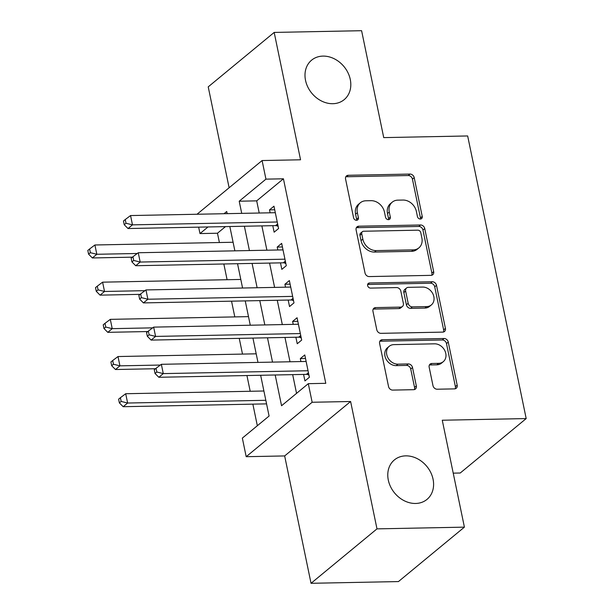 <?xml version="1.0" encoding="UTF-8"?>
<svg xmlns="http://www.w3.org/2000/svg" width="614" height="614" viewBox="0 0 614 614"><rect width="100%" height="100%" fill="white"/><g stroke="black" fill="none" stroke-linecap="round" stroke-linejoin="round"><path stroke-width="0.92" d="M420.36 219.037A2.748 2.241 50.5 0 0 421.58 218.599A2.748 2.241 50.5 0 0 422.232 216.435L414.204 177.653A3.93 3.2 50.5 0 0 410.014 174.069L348.238 175.289A3.93 3.2 50.5 0 0 346.496 175.911A3.93 3.2 50.5 0 0 345.559 179.004L353.587 217.786A2.748 2.241 50.5 0 0 356.519 220.296A2.748 2.241 50.5 0 0 357.739 219.858A2.748 2.241 50.5 0 0 358.399 217.694L357.356 212.674A12.564 10.254 50.5 0 1 360.341 202.766A12.564 10.254 50.5 0 1 365.921 200.778L371.071 200.678A12.564 10.254 50.5 0 1 384.471 212.137L385.508 217.156A2.748 2.241 50.5 0 0 388.439 219.666A2.748 2.241 50.5 0 0 389.66 219.229A2.748 2.241 50.5 0 0 390.312 217.064L389.276 212.045A12.564 10.254 50.5 0 1 392.262 202.136A12.564 10.254 50.5 0 1 397.841 200.149L402.991 200.049A12.564 10.254 50.5 0 1 416.392 211.508L417.428 216.527A2.748 2.241 50.5 0 0 420.36 219.037M420.444 219.029A2.748 2.241 50.5 0 0 420.452 217.901L412.424 179.119A3.93 3.2 50.5 0 0 408.233 175.543L346.449 176.755A3.93 3.2 50.5 0 0 345.766 176.847M356.604 220.296A2.748 2.241 50.5 0 0 356.611 219.167L355.575 214.148L357.356 212.674M388.524 219.666A2.748 2.241 50.5 0 0 388.532 218.53L387.495 213.518L389.276 212.045M405.754 455.864A25.596 20.891 50.5 0 0 394.395 459.917A25.596 20.891 50.5 0 0 390.619 486.825A25.596 20.891 50.5 0 0 415.617 503.465A25.596 20.891 50.5 0 0 426.983 499.405A25.596 20.891 50.5 0 0 430.752 472.496A25.596 20.891 50.5 0 0 405.754 455.864M322.972 56.104A25.596 20.891 50.5 0 0 311.605 60.164A25.596 20.891 50.5 0 0 307.837 87.065A25.596 20.891 50.5 0 0 332.826 103.705A25.596 20.891 50.5 0 0 344.193 99.645A25.596 20.891 50.5 0 0 347.969 72.744A25.596 20.891 50.5 0 0 322.972 56.104M432.977 385.638A3.93 3.2 50.5 0 0 437.168 389.222L454.498 388.877A3.93 3.2 50.5 0 0 456.24 388.255A3.93 3.2 50.5 0 0 457.177 385.162L448.258 342.09A3.93 3.2 50.5 0 0 444.068 338.506L382.292 339.726A3.93 3.2 50.5 0 0 380.55 340.348A3.93 3.2 50.5 0 0 379.613 343.441L388.532 386.513A3.93 3.2 50.5 0 0 392.722 390.097L413.659 389.683A3.93 3.2 50.5 0 0 415.402 389.061A3.93 3.2 50.5 0 0 416.33 385.968L412.516 367.533A3.93 3.2 50.5 0 0 408.325 363.948L397.949 364.156A10.499 8.573 50.5 0 1 387.687 357.333A10.499 8.573 50.5 0 1 389.238 346.288A10.499 8.573 50.5 0 1 393.904 344.631L434.574 343.825A10.499 8.573 50.5 0 1 444.828 350.648A10.499 8.573 50.5 0 1 443.277 361.684A10.499 8.573 50.5 0 1 438.619 363.35L431.842 363.488A3.93 3.2 50.5 0 0 430.099 364.11A3.93 3.2 50.5 0 0 429.163 367.203L432.977 385.638M464.407 527.142L398.448 581.573L311.037 583.3L376.988 528.869L464.407 527.142L442.264 420.229L526.19 418.571L467.661 135.955L383.735 137.613L361.6 30.7L274.182 32.427L300.553 159.786L262.094 160.546L265.946 179.142L283.43 178.797L325.781 383.32L308.297 383.666L312.15 402.262L246.191 456.693L242.346 438.104L269.086 416.031L260.643 375.269M376.988 528.869L350.609 401.502L312.15 402.262M430.99 275.356A3.93 3.2 50.5 0 0 432.732 274.734A3.93 3.2 50.5 0 0 433.668 271.641L424.75 228.569A3.93 3.2 50.5 0 0 420.559 224.985L358.783 226.205A3.93 3.2 50.5 0 0 357.041 226.827A3.93 3.2 50.5 0 0 356.105 229.928L365.023 272.992A3.93 3.2 50.5 0 0 369.214 276.576L430.99 275.356M436.5 285.326L445.426 328.398A3.93 3.2 50.5 0 1 444.49 331.499A3.93 3.2 50.5 0 1 442.748 332.12L380.964 333.341A3.93 3.2 50.5 0 1 376.781 329.756L372.959 311.321A3.93 3.2 50.5 0 1 373.895 308.228A3.93 3.2 50.5 0 1 375.638 307.606L400.689 307.107A3.93 3.2 50.5 0 0 402.439 306.486A3.93 3.2 50.5 0 0 403.367 303.393L400.835 291.166A3.93 3.2 50.5 0 0 396.652 287.582L370.564 288.096A2.748 2.241 50.5 0 1 367.878 286.308A2.748 2.241 50.5 0 1 368.285 283.422A2.748 2.241 50.5 0 1 369.505 282.985L432.317 281.749A3.93 3.2 50.5 0 1 436.5 285.326L434.72 286.799L443.638 329.871L445.426 328.398M274.182 32.427L208.223 86.858L229.122 187.761M272.785 225.676L274.136 232.184L278.587 228.508L273.967 206.197L269.515 209.873L270.122 212.805M280.483 262.869L281.834 269.369L286.293 265.693L281.673 243.382L277.213 247.058L277.82 249.99M288.189 300.054L289.532 306.563L293.991 302.879L289.371 280.567L284.911 284.251L285.518 287.183M295.887 337.239L297.237 343.748L301.689 340.072L297.069 317.753L292.617 321.437L293.223 324.369M283.43 178.797L256.69 200.862L259.208 213.02M261.871 225.891L266.906 250.205M269.569 263.084L274.604 287.398M277.275 300.269L282.31 324.583M284.973 337.454L290.008 361.769M292.678 374.64L296.554 393.359M303.592 374.425L304.935 380.933L309.395 377.257L304.774 354.946L300.315 358.622L300.921 361.554M225.492 226.612L217.471 233.228L219.398 242.53M223.841 263.982L227.096 279.715M231.539 301.167L234.801 316.901M239.245 338.36L242.499 354.086M246.943 375.545L250.197 391.272M252.868 404.142L257.335 425.725M453.224 473.148L460.231 473.01L526.19 418.571M350.609 401.502L284.658 455.933L311.037 583.3M284.658 455.933L246.191 456.693M217.471 233.228L199.987 233.573L198.652 227.142M275.195 374.985L281.557 405.739L308.297 383.666M265.946 179.142L239.207 201.208L241.724 213.365M244.387 226.236L249.422 250.55M252.085 263.429L257.128 287.743M259.791 300.614L264.826 324.929M267.489 337.8L272.524 362.114M197.025 214.248L262.094 160.546M227.172 213.657L226.727 211.508L224.049 213.718M208.008 226.957L199.987 233.573M257.972 362.398L252.937 338.084M250.274 325.213L245.239 300.898M242.576 288.027L237.541 263.713M234.87 250.842L229.836 226.528M256.69 200.862L239.207 201.208M269.515 209.873L274.711 209.773M277.213 247.058L282.409 246.958M284.911 284.251L290.107 284.144M292.617 321.437L297.813 321.329M300.315 358.622L305.511 358.515M392.262 202.136L390.481 203.61A12.564 10.254 50.5 0 0 387.495 213.518M360.341 202.766L358.561 204.239A12.564 10.254 50.5 0 0 355.575 214.148M431.673 275.272A3.93 3.2 50.5 0 0 431.888 273.115L422.969 230.043A3.93 3.2 50.5 0 0 418.779 226.459L356.995 227.679A3.93 3.2 50.5 0 0 356.312 227.771M420.774 232.683A2.748 2.241 50.5 0 0 417.842 230.173L363.611 231.24A2.748 2.241 50.5 0 0 362.39 231.678A2.748 2.241 50.5 0 0 361.738 233.842L362.836 239.138A12.564 10.254 50.5 0 0 376.236 250.604L413.306 249.867A12.564 10.254 50.5 0 0 418.886 247.879A12.564 10.254 50.5 0 0 421.872 237.971L420.774 232.683M362.39 231.678L360.61 233.151A2.748 2.241 50.5 0 0 359.957 235.316L361.738 233.842M418.886 247.879L417.106 249.353A12.564 10.254 50.5 0 1 411.526 251.341L374.456 252.07A12.564 10.254 50.5 0 1 361.055 240.611L359.957 235.316M443.431 332.028A3.93 3.2 50.5 0 0 443.638 329.871M402.439 306.486L400.65 307.959A3.93 3.2 50.5 0 1 398.908 308.581L373.857 309.072A3.93 3.2 50.5 0 0 373.174 309.164M434.72 286.799A3.93 3.2 50.5 0 0 430.529 283.215L367.725 284.459A2.748 2.241 50.5 0 0 367.64 284.459M426.692 306.593A10.499 8.573 50.5 0 0 431.358 304.935A10.499 8.573 50.5 0 0 432.901 293.891A10.499 8.573 50.5 0 0 422.647 287.068L408.318 287.352A3.93 3.2 50.5 0 0 406.575 287.974A3.93 3.2 50.5 0 0 405.639 291.067L408.172 303.301A3.93 3.2 50.5 0 0 412.362 306.877L426.692 306.593L424.911 308.067A10.499 8.573 50.5 0 0 429.57 306.401L431.358 304.935M406.575 287.974L404.795 289.447A3.93 3.2 50.5 0 0 403.858 292.54L405.639 291.067M424.911 308.067L410.582 308.351A3.93 3.2 50.5 0 1 406.391 304.767L403.858 292.54M443.277 361.684L441.497 363.158A10.499 8.573 50.5 0 1 436.838 364.823L430.053 364.954A3.93 3.2 50.5 0 0 429.37 365.046M389.238 346.288L387.457 347.762A10.499 8.573 50.5 0 0 385.907 358.799A10.499 8.573 50.5 0 0 396.16 365.629L397.949 364.156M414.343 389.591A3.93 3.2 50.5 0 0 414.55 387.434L410.735 369.006A3.93 3.2 50.5 0 0 406.545 365.422L396.16 365.629M455.181 388.785A3.93 3.2 50.5 0 0 455.396 386.628L446.478 343.556A3.93 3.2 50.5 0 0 442.287 339.979L380.503 341.2A3.93 3.2 50.5 0 0 379.82 341.284M233.097 242.254L94.901 244.986L96.828 254.28L92.369 257.957L132.417 257.166M90.365 252.684L89.598 248.969L87.81 250.435L88.585 254.158L90.365 252.684L96.828 254.28L137.275 253.482M89.598 248.969L94.901 244.986M92.369 257.957L88.585 254.158M277.244 221.999L132.478 224.854L130.552 215.56L275.318 212.705M278.134 226.313L276.945 225.868A3.999 3.262 50.5 0 0 275.579 225.622L128.019 228.538L132.478 224.854L126.016 223.258L125.248 219.543L123.468 221.017L124.235 224.732L126.016 223.258M124.235 224.732L128.019 228.538M130.552 215.56L125.248 219.543M240.795 279.447L102.599 282.171L104.526 291.466L100.074 295.142L140.115 294.352M98.063 289.869L97.296 286.155L95.515 287.621L96.283 291.343L98.063 289.869L104.526 291.466L144.973 290.668M97.296 286.155L102.599 282.171M100.074 295.142L96.283 291.343M248.493 316.632L110.305 319.357L112.232 328.651L107.772 332.335L147.82 331.545M105.769 327.055L104.994 323.34L103.213 324.814L103.989 328.528L105.769 327.055L112.232 328.651L152.679 327.853M104.994 323.34L110.305 319.357M107.772 332.335L103.989 328.528M256.199 353.817L118.003 356.542L119.93 365.844L115.47 369.521L155.519 368.73M113.467 364.248L112.7 360.525L110.919 361.999L111.687 365.714L113.467 364.248L119.93 365.844L160.377 365.046M112.7 360.525L118.003 356.542M115.47 369.521L111.687 365.714M263.897 391.003L125.701 393.727L127.628 403.03L123.176 406.706L266.56 403.874M121.173 401.433L120.398 397.711L118.617 399.184L119.385 402.899L121.173 401.433L127.628 403.03L265.824 400.297M120.398 397.711L125.701 393.727M123.176 406.706L119.385 402.899M284.942 259.185L140.176 262.048L138.25 252.745L283.016 249.89M285.832 263.498L284.643 263.053A3.999 3.262 50.5 0 0 283.284 262.807L135.725 265.724L140.176 262.048L133.722 260.451L132.946 256.729L131.166 258.202L131.933 261.917L133.722 260.451M131.933 261.917L135.725 265.724M138.25 252.745L132.946 256.729M292.64 296.378L147.882 299.233L145.955 289.931L290.721 287.076M293.538 300.683L292.348 300.238A3.999 3.262 50.5 0 0 290.982 300L143.423 302.909L147.882 299.233L141.42 297.637L140.652 293.914L138.864 295.388L139.639 299.102L141.42 297.637M139.639 299.102L143.423 302.909M145.955 289.931L140.652 293.914M300.346 333.563L155.58 336.418L153.653 327.124L298.419 324.261M301.236 337.877L300.046 337.424A3.999 3.262 50.5 0 0 298.688 337.186L151.121 340.095L155.58 336.418L149.118 334.822L148.35 331.099L146.569 332.573L147.337 336.295L149.118 334.822M147.337 336.295L151.121 340.095M153.653 327.124L148.35 331.099M308.044 370.749L163.278 373.604L161.359 364.309L306.117 361.454M308.942 375.062L307.744 374.617A3.999 3.262 50.5 0 0 306.386 374.371L158.826 377.28L163.278 373.604L156.823 372.007L156.048 368.293L154.267 369.758L155.035 373.481L156.823 372.007M155.035 373.481L158.826 377.28M161.359 364.309L156.048 368.293M420.452 217.901L422.232 216.435M356.611 219.167L358.399 217.694M388.532 218.53L390.312 217.064M346.449 176.755L348.238 175.289M408.233 175.543L410.014 174.069M412.424 179.119L414.204 177.653M356.995 227.679L358.783 226.205M418.779 226.459L420.559 224.985M422.969 230.043L424.75 228.569M431.888 273.115L433.668 271.641M361.055 240.611L362.836 239.138M374.456 252.07L376.236 250.604M411.526 251.341L413.306 249.867M373.857 309.072L375.638 307.606M398.908 308.581L400.689 307.107M367.725 284.459L369.505 282.985M430.529 283.215L432.317 281.749M406.391 304.767L408.172 303.301M410.582 308.351L412.362 306.877M430.053 364.954L431.842 363.488M436.838 364.823L438.619 363.35M406.545 365.422L408.325 363.948M410.735 369.006L412.516 367.533M414.55 387.434L416.33 385.968M380.503 341.2L382.292 339.726M442.287 339.979L444.068 338.506M446.478 343.556L448.258 342.09M455.396 386.628L457.177 385.162M277.881 225.092L276.945 225.868M277.643 223.926L275.579 225.622M285.579 262.278L284.643 263.053M285.341 261.111L283.284 262.807M293.285 299.463L292.348 300.238M293.039 298.297L290.982 300M300.983 336.649L300.046 337.424M300.745 335.482L298.688 337.186M308.688 373.842L307.744 374.617M308.443 372.675L306.386 374.371"/></g></svg>
